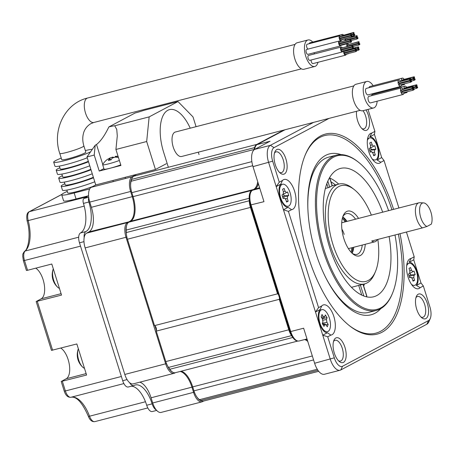 <?xml version="1.0" encoding="UTF-8"?>
<svg xmlns="http://www.w3.org/2000/svg" width="454" height="454" viewBox="0 0 454 454"><rect width="100%" height="100%" fill="white"/><g stroke="black" fill="none" stroke-linecap="round" stroke-linejoin="round"><path stroke-width="0.68" d="M156.255 331.119L279.25 299.334L288.795 329.791A12.627 5.811 75.5 0 0 291.519 335.625L168.525 367.417A12.627 5.811 -104.5 0 1 165.801 361.583L156.255 331.119A3.155 1.453 75.5 0 0 156.182 327.958A3.155 1.453 75.5 0 0 154.536 325.626L277.53 293.834A3.155 1.453 75.5 0 1 278.535 294.765M168.525 367.417A136.359 62.754 75.5 0 0 169.796 369.267A12.627 5.811 -104.5 0 0 175.357 372.7L297.903 341.028M317.267 369.25L199.533 399.679A12.627 5.811 -104.5 0 1 193.943 390.854L192.695 386.882A21.043 9.682 75.5 0 0 181.186 371.19M199.533 399.679A136.359 62.754 75.5 0 0 200.906 400.524A12.627 5.811 -104.5 0 0 203.591 401.058L318.708 371.304M254.609 147.618L131.615 179.409A12.627 5.811 -104.5 0 1 133.794 176.203L256.788 144.412A12.627 5.811 75.5 0 0 254.609 147.618A136.359 62.754 75.5 0 0 254.087 149.468A12.627 5.811 75.5 0 0 253.973 149.916M131.615 179.409A136.359 62.754 75.5 0 0 131.087 181.259A12.627 5.811 -104.5 0 0 131.83 192.661L133.073 196.633L252.719 165.71M257.747 181.799A21.043 9.682 -104.5 0 1 253.593 189.471L251.857 190.396A12.627 5.811 75.5 0 0 249.172 198.29L126.172 230.082A12.627 5.811 -104.5 0 1 128.862 222.182L130.599 221.263A21.043 9.682 75.5 0 0 133.073 196.633M126.172 230.082A136.359 62.754 75.5 0 0 126.263 232.561A12.627 5.811 -104.5 0 0 127.455 239.213L154.536 325.626M279.25 299.334A3.155 1.453 75.5 0 0 279.471 297.756M249.172 198.29A136.359 62.754 75.5 0 0 249.257 200.77A12.627 5.811 75.5 0 0 250.449 207.421L277.53 293.834M283.739 130.094L256.788 144.412M304.674 339.552A21.043 9.682 -104.5 0 1 307.778 341.448M291.519 335.625A136.359 62.754 75.5 0 0 292.79 337.481A12.627 5.811 75.5 0 0 297.745 340.994M313.583 122.381L270.391 145.331A14.732 6.776 75.5 0 0 268.654 162.572L276.185 186.588L280.788 184.142A12.417 5.715 75.5 0 0 279.84 185.692A12.417 5.715 75.5 0 0 285.157 206.252A12.417 5.715 75.5 0 0 288.052 207.325L283.449 209.771L276.185 186.588L279.267 182.196L282.45 180.505L280.788 184.142M288.052 207.325L291.593 209.686L288.409 211.371L283.449 209.771L330.279 359.216A14.732 6.776 75.5 0 0 340.086 370.226A14.732 6.776 75.5 0 0 340.784 369.953L426.8 324.252A14.732 6.776 75.5 0 0 428.968 321.58L430.279 318.453A11.571 5.329 -104.5 0 1 428.57 320.552L426.8 324.252M340.086 370.226L324.423 374.272A14.732 6.776 -104.5 0 1 314.616 363.262L303.63 328.214L290.719 331.551L251.062 205.009A12.627 5.811 -104.5 0 1 250.687 192.524A12.627 5.811 -104.5 0 1 252.549 190.232L254.768 189.051A21.043 9.682 75.5 0 0 257.872 185.232A21.043 9.682 75.5 0 0 258.377 183.802M250.687 192.524L250.08 193.983A11.151 5.13 75.5 0 0 250.409 205.009L263.978 201.672L252.992 166.618A14.732 6.776 -104.5 0 1 254.728 149.377L270.056 141.234L257.146 144.571L285.004 129.77M329.116 118.369L274.04 147.624A11.571 5.329 -104.5 0 0 272.678 161.17L279.267 182.196M411.023 258.496A15.572 7.168 75.5 0 0 409.9 258.859A15.572 7.168 75.5 0 0 407.607 261.686A15.572 7.168 75.5 0 0 414.269 287.473A15.572 7.168 75.5 0 0 419.167 288.438A15.572 7.168 75.5 0 0 420.166 287.677L416.397 285.441A12.417 5.715 75.5 0 0 416.976 271.611A12.417 5.715 75.5 0 0 409.133 262.259L411.023 258.496L414.201 256.811L406.438 232.034M430.279 318.453A11.571 5.329 -104.5 0 0 429.932 307.012L423.344 285.986L420.166 287.677M288.409 211.371L318.572 307.619L321.75 305.928A15.572 7.168 -104.5 0 1 322.749 305.162A15.572 7.168 -104.5 0 1 333.855 316.517A15.572 7.168 -104.5 0 1 332.016 334.74A15.572 7.168 -104.5 0 1 330.898 335.103L327.714 336.794L334.303 357.82A11.571 5.329 -104.5 0 0 342.554 366.253L428.57 320.552M291.593 209.686A15.572 7.168 75.5 0 0 292.716 209.322A15.572 7.168 75.5 0 0 294.55 191.094A15.572 7.168 75.5 0 0 283.444 179.744A15.572 7.168 75.5 0 0 282.45 180.505M367.99 109.408A11.571 5.329 -104.5 0 1 368.308 110.362L374.896 131.388L371.718 133.079L369.828 136.836A12.417 5.715 -104.5 0 1 377.677 146.188A12.417 5.715 -104.5 0 1 377.092 160.018L380.861 162.254A15.572 7.168 -104.5 0 1 379.862 163.014A15.572 7.168 -104.5 0 1 374.964 162.05A15.572 7.168 -104.5 0 1 368.302 136.262A15.572 7.168 -104.5 0 1 370.595 133.442A15.572 7.168 -104.5 0 1 371.718 133.079M398.901 207.989L384.044 160.563L380.861 162.254M393.612 209.356A103.319 47.545 75.5 0 0 320.558 135.967A103.319 47.545 75.5 0 0 305.338 154.712A103.319 47.545 75.5 0 0 349.557 325.802A103.319 47.545 75.5 0 0 382.058 332.214A103.319 47.545 75.5 0 0 399.997 233.702M338.553 360.811A12.837 5.908 75.5 0 0 339.405 361.583A12.837 5.908 75.5 0 0 346.152 356.101A12.837 5.908 75.5 0 0 340.693 339.564A12.837 5.908 75.5 0 0 333.911 340.33A12.837 5.908 75.5 0 0 338.553 360.811M428.508 313.022A12.837 5.908 75.5 0 0 424.218 297.098A12.837 5.908 75.5 0 0 416.324 296.541A12.837 5.908 75.5 0 0 415.563 299.788A12.837 5.908 75.5 0 0 421.817 317.8A12.837 5.908 75.5 0 0 428.508 313.022M356.532 111.281A12.837 5.908 75.5 0 0 361.923 128.613A12.837 5.908 75.5 0 0 362.774 129.384A12.837 5.908 75.5 0 0 369.34 125.548A12.837 5.908 75.5 0 0 365.998 109.919M274.108 155.16A12.837 5.908 75.5 0 0 280.362 173.173A12.837 5.908 75.5 0 0 287.047 168.394A12.837 5.908 75.5 0 0 282.757 152.47A12.837 5.908 75.5 0 0 274.869 151.914A12.837 5.908 75.5 0 0 274.108 155.16M409.133 262.259L413.742 259.813L414.201 256.811M384.044 160.563L381.701 157.572L377.092 160.018M369.828 136.836L374.436 134.39L374.896 131.388M279.437 172.327A10.731 4.937 75.5 0 0 281.457 172.633A10.731 4.937 75.5 0 0 284.181 167.776A10.731 4.937 75.5 0 0 283.228 159.876A10.731 4.937 75.5 0 0 276.083 151.857A10.731 4.937 75.5 0 0 274.466 153.106M361.849 128.539A10.731 4.937 75.5 0 0 363.87 128.851A10.731 4.937 75.5 0 0 365.64 116.088A10.731 4.937 75.5 0 0 363.018 110.691M420.892 316.949A10.731 4.937 75.5 0 0 422.912 317.261A10.731 4.937 75.5 0 0 425.636 312.403A10.731 4.937 75.5 0 0 424.683 304.503A10.731 4.937 75.5 0 0 417.544 296.479A10.731 4.937 75.5 0 0 415.926 297.728M338.48 360.737A10.731 4.937 75.5 0 0 340.5 361.049A10.731 4.937 75.5 0 0 342.271 348.286A10.731 4.937 75.5 0 0 338.707 341.777A10.731 4.937 75.5 0 0 335.126 340.267A10.731 4.937 75.5 0 0 333.514 341.516M254.609 149.445A12.627 5.811 -104.5 0 1 255.284 146.863L254.671 148.322A11.151 5.13 75.5 0 0 254.246 149.689M258.241 183.376A22.518 10.363 -104.5 0 1 257.554 185.924M306.995 338.951L299.124 340.988A12.627 5.811 -104.5 0 1 295.747 339.972L294.504 338.99A11.151 5.13 75.5 0 1 290.061 331.551L250.409 205.009M352.117 253.241A21.043 9.682 75.5 0 0 353.757 247.26M347.066 221.387A21.043 9.682 75.5 0 0 342.736 216.944M352.179 253.298A21.043 9.682 75.5 0 0 356.935 254.371A21.043 9.682 75.5 0 0 357.934 253.979A21.043 9.682 75.5 0 0 362.258 245.064M355.567 219.186A21.043 9.682 75.5 0 0 346.402 213.624A21.043 9.682 75.5 0 0 345.409 214.01A21.043 9.682 75.5 0 0 342.764 216.864M358.558 218.414A23.148 10.652 75.5 0 0 346.589 211.547A23.148 10.652 75.5 0 0 343.179 215.746A23.148 10.652 75.5 0 0 353.087 254.075A23.148 10.652 75.5 0 0 360.368 255.511A23.148 10.652 75.5 0 0 365.243 244.292M377.83 239.428A49.452 22.757 -104.5 0 1 375.481 271.52A49.452 22.757 -104.5 0 1 368.194 280.493A49.452 22.757 -104.5 0 1 332.935 244.445A49.452 22.757 -104.5 0 1 338.758 186.566A49.452 22.757 -104.5 0 1 354.319 189.636A49.452 22.757 -104.5 0 1 371.349 215.111M375.481 271.52L374.607 273.603A51.557 23.727 -104.5 0 1 367.014 282.961A51.557 23.727 -104.5 0 1 364.568 283.909A51.557 23.727 -104.5 0 1 329.439 242.669A51.557 23.727 -104.5 0 1 336.323 185.033A51.557 23.727 -104.5 0 1 338.769 184.08A51.557 23.727 -104.5 0 1 352.542 188.234L354.319 189.636M331.613 185.953L332.146 185.868A51.557 23.727 75.5 0 0 330.898 186.441A51.557 23.727 75.5 0 0 329.7 187.167L325.359 188.523M366.009 296.7A64.826 29.833 75.5 0 0 366.741 296.252L363.001 284.317M382.677 212.183A66.284 30.503 75.5 0 0 338.769 168.99A66.284 30.503 75.5 0 0 337.367 169.643A66.284 30.503 75.5 0 0 327.987 241.834A66.284 30.503 75.5 0 0 371.888 297.115A66.284 30.503 75.5 0 0 376.82 295.543A66.284 30.503 75.5 0 0 389.112 236.511M352.117 287.127L351.515 287.393M395.003 234.99A79.331 36.507 -104.5 0 1 392.392 293.539A79.331 36.507 -104.5 0 1 324.139 250.103A79.331 36.507 -104.5 0 1 321.347 172.758A79.331 36.507 -104.5 0 1 358.439 162.174A79.331 36.507 -104.5 0 1 388.596 210.65M358.439 162.174L357.729 161.618A80.171 36.893 75.5 0 0 336.312 155.16A80.171 36.893 75.5 0 0 323.066 250.477A80.171 36.893 75.5 0 0 376.434 310.405A80.171 36.893 75.5 0 0 392.046 294.374L392.392 293.539M325.836 277.797A80.171 36.893 75.5 0 0 368.835 312.369L376.434 310.405M307.852 208.199A80.171 36.893 -104.5 0 1 328.713 157.124L336.312 155.16M380.872 308.561A83.088 38.238 -104.5 0 1 326.142 278.387A83.088 38.238 -104.5 0 1 315.706 252.708A83.088 38.238 -104.5 0 1 307.829 207.535A83.088 38.238 -104.5 0 1 341.085 154.615M391.961 209.782A102.059 46.966 75.5 0 0 319.849 137.448A102.059 46.966 75.5 0 0 305.077 155.342M349.024 325.376A102.059 46.966 75.5 0 0 380.594 331.295A102.059 46.966 75.5 0 0 398.345 234.128M307.335 340.035A21.043 9.682 75.5 0 0 305.678 339.291M295.747 339.972A12.627 5.811 -104.5 0 1 290.719 331.551L290.061 331.551M423.344 285.986L421.006 282.995L416.397 285.441M413.742 259.813L421.006 282.995M381.701 157.572L374.436 134.39M255.284 146.863A12.627 5.811 -104.5 0 1 257.146 144.571M330.898 335.103L327.357 332.748L322.754 335.194L327.714 336.794M318.572 307.619L315.49 312.011L320.093 309.566L321.75 305.928M327.357 332.748A12.417 5.715 -104.5 0 1 324.462 331.675A12.417 5.715 -104.5 0 1 319.145 311.115A12.417 5.715 -104.5 0 1 320.093 309.566M423.554 202.904A12.235 5.63 75.5 0 0 419.814 213.42A12.235 5.63 75.5 0 0 426.93 226.484L431.3 224.162A12.235 5.63 75.5 0 0 430.534 211.014A12.235 5.63 75.5 0 0 423.554 202.904L419.729 202.739A13.365 6.152 75.5 0 0 418.866 202.83A13.365 6.152 75.5 0 0 416.659 218.714A13.365 6.152 75.5 0 0 422.379 227.914L371.73 241.006A13.365 6.152 75.5 0 0 374.908 241.789A13.365 6.152 75.5 0 0 377.308 239.564M426.93 226.484L422.379 227.914M351.844 247.753A22.462 10.34 -104.5 0 1 351.107 252.22M345.154 221.881A22.462 10.34 75.5 0 0 342.35 218.329M345.256 221.853A22.643 10.419 75.5 0 0 342.378 218.192M351.946 247.725A22.643 10.419 -104.5 0 1 351.203 252.322M346.135 221.626A24.266 11.168 75.5 0 0 342.702 217.052M352.82 247.498A24.266 11.168 -104.5 0 1 352.037 253.167M180.159 371.457A21.043 9.682 -104.5 0 1 191.957 387.217L193.586 392.415A12.627 5.811 75.5 0 0 201.99 401.852L161.113 412.414A12.627 5.811 -104.5 0 1 152.709 402.976L151.08 397.783A21.043 9.682 75.5 0 0 139.838 382.166M136.631 174.359L132.12 176.754A12.627 5.811 75.5 0 0 130.633 191.531L132.262 196.73A21.043 9.682 -104.5 0 1 129.782 221.353L127.512 222.562A12.627 5.811 75.5 0 0 126.025 237.34L165.676 363.881A12.627 5.811 75.5 0 0 174.081 373.319L133.204 383.885A12.627 5.811 -104.5 0 1 124.799 374.448L85.148 247.907A12.627 5.811 -104.5 0 1 86.635 233.129L88.905 231.92A21.043 9.682 75.5 0 0 91.385 207.291L89.756 202.098A12.627 5.811 -104.5 0 1 91.243 187.32L95.754 184.926L86.986 156.942L94.222 155.075L95.209 145.223L96.52 144.525C100.714 141.205 104.823 135.343 108.864 126.944A12.627 1.231 162.6 0 1 114.731 125.786L116.752 129.401L117.291 135.922L115.923 149.462L146.676 141.517L155.444 169.495L95.754 184.926M201.99 401.852A12.627 5.811 75.5 0 0 202.586 401.62L203.687 401.035M201.735 400.927A11.781 5.425 -104.5 0 1 196.923 397.063M172.395 371.985A11.781 5.425 -104.5 0 1 167.776 366.202M154.962 325.881L156.426 330.552M126.382 234.111A11.781 5.425 -104.5 0 1 126.575 225.769M130.627 185.51A11.781 5.425 -104.5 0 1 131.989 178.36M174.081 373.319A12.627 5.811 75.5 0 0 174.682 373.086L175.454 372.672M327.238 313.339A11.361 5.227 75.5 0 0 321.829 309.645A11.361 5.227 75.5 0 0 318.867 316.682A11.361 5.227 75.5 0 0 322.107 327.953A11.361 5.227 -104.5 0 0 327.516 331.647A11.361 5.227 -104.5 0 0 330.478 324.616A11.361 5.227 -104.5 0 0 327.238 313.339M324.695 316.716L325.325 314.928L327.062 317.704L326.432 319.497L326.914 322.329L328.185 324.366L327.334 326.801L325.229 324.071L324.02 326.364L322.283 323.589L322.913 321.801L322.431 318.969L321.16 316.932L322.011 314.497L323.288 316.534L324.695 316.716L324.394 317.164M322.397 318.907L322.374 318.436M322.737 323.878L322.385 323.31M327.062 317.704L322.493 318.629M328.185 324.366L326.074 324.792M411.403 284.255A11.361 5.227 75.5 0 0 414.661 285.35A11.361 5.227 75.5 0 0 416.539 271.838A11.361 5.227 -104.5 0 0 408.975 263.348L407.579 263.706M406.659 265.874A11.361 5.227 -104.5 0 1 408.975 263.348M410.598 267.537L409.026 268.371L410.598 267.537L411.426 270.175L412.896 271.679L414.048 271.061L415.177 274.659L414.02 275.272L413.781 277.683L414.61 280.322L413.032 281.162L412.209 278.518L410.739 277.019L409.377 276.974M410.966 276.957L409.582 277.632L408.458 274.034L409.61 273.421L409.854 271.015L409.026 268.371M409.082 276.032L410.581 274.965L410.03 273.206L408.821 273.841M414.048 271.061L410.03 273.206M415.177 274.659L410.581 274.965M414.61 280.322L412.811 280.447M372.11 158.849A11.361 5.227 75.5 0 0 375.356 159.939A11.361 5.227 75.5 0 0 377.234 146.426A11.361 5.227 -104.5 0 0 369.669 137.937L368.268 138.3M367.354 140.473A11.361 5.227 -104.5 0 1 369.669 137.937M371.298 142.125L369.726 142.959L371.298 142.125L372.127 144.764L373.591 146.267L374.749 145.649L375.878 149.247L374.72 149.86L374.476 152.272L375.305 154.91L373.733 155.75L372.904 153.106L371.434 151.608L370.078 151.562M371.667 151.545L370.282 152.221L369.153 148.623L370.311 148.01L370.555 145.598L369.726 142.959M369.783 150.62L371.281 149.553L370.731 147.794L369.522 148.43M374.749 145.649L370.731 147.794M375.878 149.247L371.281 149.553M375.305 154.91L373.506 155.03M282.53 184.233A11.361 5.227 -104.5 0 0 280.651 197.745A11.361 5.227 75.5 0 0 288.216 206.235A11.361 5.227 75.5 0 0 290.089 192.729A11.361 5.227 -104.5 0 0 282.53 184.233L281.117 184.596M284.153 188.421L282.581 189.261L284.153 188.421L284.981 191.066L286.451 192.564L287.603 191.951L288.733 195.549L287.575 196.162L287.337 198.568L288.159 201.213L286.587 202.047L285.759 199.408L284.295 197.904L282.933 197.865M284.522 197.848L283.137 198.523L282.008 194.925L283.165 194.312L283.409 191.9L282.581 189.261M282.638 196.923L284.136 195.856L283.585 194.091L282.377 194.732M287.603 191.951L283.585 194.091M288.733 195.549L284.136 195.856M288.159 201.213L286.366 201.332M131.365 386.206A25.254 11.622 -104.5 0 1 146.699 405.252L152.124 403.85A8.416 3.876 75.5 0 0 156.295 409.968M152.124 403.85A25.254 11.622 75.5 0 0 135.315 384.975A25.254 11.622 75.5 0 0 134.117 385.44A8.416 3.876 75.5 0 1 133.72 385.594A8.416 3.876 75.5 0 1 129.606 382.682M85.897 231.563A25.254 11.622 75.5 0 0 88.87 202.007L83.445 203.409A25.254 11.622 -104.5 0 1 80.472 232.964L85.897 231.563A8.416 3.876 75.5 0 0 84.155 237.641M88.78 197.774A4.211 1.935 75.5 0 0 88.87 202.007M83.445 203.409A4.211 1.935 -104.5 0 1 83.939 198.483L87.338 196.678L29.459 211.638L61.801 194.454M133.72 385.594L128.295 386.995A8.416 3.876 -104.5 0 1 122.694 380.707L79.478 242.816A8.416 3.876 -104.5 0 1 80.472 232.964M156.681 410.41L152.3 411.54A8.416 3.876 -104.5 0 1 146.699 405.252M60.802 348.099A16.367 7.531 -104.5 0 1 69.224 364A16.367 7.531 -104.5 0 1 66.222 378.75L86.135 373.602M147.8 407.936L94.818 421.63A8.416 3.876 -104.5 0 1 89.517 416.21A29.459 13.558 75.5 0 0 70.972 397.256C67.947 397.573 65.699 395.53 64.241 391.127L61.216 381.468L66.222 378.75M35.747 268.161A16.367 7.531 -104.5 0 1 44.174 284.062A16.367 7.531 -104.5 0 1 41.172 298.817L61.086 293.67M61.216 381.468L86.589 375.038L76.845 343.956L51.472 350.38L36.167 301.53L41.172 298.817M36.167 301.53L61.534 295.1L51.796 264.018L27.558 270.283L24.527 260.619A8.416 3.876 -104.5 0 1 25.146 251.028A29.459 13.558 75.5 0 0 28.21 220.587A8.416 3.876 -104.5 0 1 29.459 211.638A2.105 1.856 62 0 0 29.096 211.78L61.875 194.363M80.523 246.147L23.398 260.783L26.423 270.448L27.558 270.283M85.823 152.118A12.627 1.231 162.6 0 1 68.526 158.679A12.627 1.231 162.6 0 1 61.727 159.666L59.786 153.475A12.627 1.231 162.6 0 0 66.585 152.482A12.627 1.231 162.6 0 0 83.877 145.921L85.823 152.118M61.233 158.106A21.043 2.049 162.6 0 0 55.683 160.568A21.043 2.049 -17.4 0 0 53.691 162.186A21.043 2.049 -17.4 0 0 68.293 159.66A21.043 2.049 -17.4 0 0 90.545 151.874M85.329 150.552A21.043 2.049 162.6 0 1 92.338 149.315M53.691 162.186L54.945 166.181A21.043 2.049 -17.4 0 0 66.415 164.501A21.043 2.049 -17.4 0 0 87.253 157.799M59.332 166.096L60.212 168.922A16.832 1.64 -17.4 0 0 70.835 167.191A16.832 1.64 -17.4 0 0 88.343 161.278M59.849 167.747A21.043 2.049 162.6 0 0 58.191 168.559A21.043 2.049 -17.4 0 0 56.2 170.182A21.043 2.049 -17.4 0 0 67.669 168.496A21.043 2.049 -17.4 0 0 88.507 161.8M56.2 170.182L57.448 174.177A21.043 2.049 -17.4 0 0 68.923 172.492A21.043 2.049 -17.4 0 0 89.761 165.795M61.835 174.092L62.72 176.912A16.832 1.64 -17.4 0 0 73.338 175.187A16.832 1.64 -17.4 0 0 90.851 169.274M62.351 175.743A21.043 2.049 162.6 0 0 60.694 176.555A21.043 2.049 -17.4 0 0 58.702 178.172A21.043 2.049 -17.4 0 0 70.171 176.493A21.043 2.049 -17.4 0 0 91.01 169.79M58.702 178.172L59.956 182.167A21.043 2.049 -17.4 0 0 71.426 180.488A21.043 2.049 -17.4 0 0 92.264 173.791M64.337 182.082L65.223 184.909A16.832 1.64 -17.4 0 0 75.846 183.178A16.832 1.64 -17.4 0 0 93.354 177.264M64.854 183.734A21.043 2.049 162.6 0 0 63.202 184.551A21.043 2.049 -17.4 0 0 61.211 186.168A21.043 2.049 -17.4 0 0 72.68 184.483A21.043 2.049 -17.4 0 0 93.518 177.786M61.211 186.168L62.459 190.164A21.043 2.049 -17.4 0 0 73.928 188.484A21.043 2.049 -17.4 0 0 94.767 181.782M66.846 190.078L67.731 192.905A16.832 1.64 -17.4 0 0 76.454 191.673A16.832 1.64 -17.4 0 0 92.764 186.509M89.693 188.966L74.178 192.978A23.148 2.253 162.6 0 1 61.704 194.789A23.148 2.253 162.6 0 1 67.266 191.423M88.581 195.736L76.056 198.971A23.148 2.253 162.6 0 1 63.583 200.787L61.704 194.789M312.744 42.08A13.677 6.294 75.5 0 0 307.999 39.969L297.143 42.772A13.677 6.294 75.5 0 0 294.884 59.031A13.677 6.294 75.5 0 0 303.993 69.258L314.843 66.454A13.677 6.294 75.5 0 0 317.97 62.306M307.999 39.969A13.677 6.294 75.5 0 0 305.741 56.228A13.677 6.294 75.5 0 0 314.843 66.454M314.367 52.681A2.525 1.163 75.5 0 0 314.253 53.975M343.468 35.054A2.525 1.163 75.5 0 0 342.39 34.413L309.832 42.829A2.525 1.163 75.5 0 0 309.231 43.703M340.846 36.451A2.525 1.163 75.5 0 0 339.768 35.809L307.21 44.225A2.525 1.163 75.5 0 0 306.791 47.227A2.525 1.163 75.5 0 0 308.096 49.083M340.318 41.672A2.525 1.163 75.5 0 0 340.086 41.388A2.525 1.163 75.5 0 0 339.24 41.036L306.683 49.446A2.525 1.163 75.5 0 0 306.047 51.359A2.525 1.163 75.5 0 0 307.108 53.981A2.525 1.163 75.5 0 0 307.948 54.338L340.506 45.922A2.525 1.163 75.5 0 0 341.141 44.844M308.692 55.428A2.525 1.163 75.5 0 0 308.561 55.445A2.525 1.163 75.5 0 0 308.442 55.49A2.525 1.163 75.5 0 0 308.107 58.311A2.525 1.163 75.5 0 0 309.827 60.331A2.525 1.163 75.5 0 0 309.946 60.286M311.092 60.007A2.525 1.163 75.5 0 0 311.677 62.544A2.525 1.163 75.5 0 0 313.01 63.588L345.568 55.172A2.525 1.163 75.5 0 0 346.203 54.088M347.707 53.703A2.525 1.163 75.5 0 0 348.19 53.782A2.525 1.163 75.5 0 0 348.576 53.476M346.289 49.991A2.525 1.163 75.5 0 0 346.277 50.689M357.576 47.273L357.86 48.374L357.576 47.273L346.725 50.076L346.595 50.61M358.172 48.657L358.552 49.077L358.649 48.402L358.268 47.982L358.172 48.657M358.864 49.361L359.245 49.787L358.961 48.686L358.864 49.361M358.058 49.787L358.439 50.212L358.155 49.111L358.058 49.787M358.291 47.522L358.666 47.948L358.762 47.273L358.382 46.847L358.291 47.522M348.53 44.305A2.525 1.163 75.5 0 0 348.292 44.021A2.525 1.163 75.5 0 0 347.452 43.663A2.525 1.163 75.5 0 0 346.969 46.433M347.792 45.888L347.838 46.212M358.104 42.052L347.253 44.855L347.157 45.531L347.537 45.956L358.388 43.147L358.104 42.052L358.388 43.147M358.91 41.62L359.193 42.721L358.91 41.62L347.912 44.685M358.7 43.431L359.08 43.856L358.796 42.755L358.7 43.431M359.392 44.134L359.767 44.56L359.863 43.885L359.483 43.459L359.392 44.134M358.586 44.566L358.966 44.986L358.683 43.89L358.586 44.566M344.938 38.772A2.525 1.163 75.5 0 0 345.091 40.44M345.914 39.895L345.959 40.213M356.225 36.053L345.375 38.857L345.278 39.532L345.659 39.958L356.509 37.154L356.225 36.053L356.509 37.154M356.821 37.432L357.202 37.858L356.918 36.757L356.821 37.432M357.514 38.142L357.888 38.567L357.985 37.892L357.604 37.466L357.514 38.142M356.708 38.567L357.088 38.993L356.799 37.892L356.708 38.567M356.935 36.303L357.315 36.729L357.031 35.628L356.935 36.303M342.39 34.413A2.525 1.163 75.5 0 0 341.749 35.56A2.525 1.163 75.5 0 0 341.743 36.218M343.173 39.226A2.525 1.163 75.5 0 0 343.655 39.305A2.525 1.163 75.5 0 0 344.041 39.004M353.042 32.801L353.326 33.902L353.042 32.801L342.191 35.605L342.061 36.133M353.848 32.37L354.131 33.471L353.848 32.37L342.849 35.435M353.638 34.181L354.018 34.606L353.734 33.505L353.638 34.181M354.33 34.884L354.705 35.31L354.801 34.635L354.421 34.209L354.33 34.884M353.524 35.316L353.904 35.741L353.621 34.64L353.524 35.316M339.768 35.809A2.525 1.163 75.5 0 0 339.348 38.811A2.525 1.163 75.5 0 0 341.033 40.701A2.525 1.163 75.5 0 0 341.663 39.617M340.108 38.034L340.404 38.772M350.999 36.031L340.142 38.834L340.052 39.509L340.426 39.935L351.283 37.132L350.999 36.031L351.283 37.132M350.42 34.192L339.569 36.995L339.473 37.676L339.853 38.096L350.704 35.293L350.42 34.192L350.704 35.293M351.226 33.766L351.51 34.867L351.226 33.766L340.228 36.825M351.016 35.577L351.396 35.997L351.112 34.901L351.016 35.577M351.708 36.28L352.083 36.706L352.179 36.031L351.799 35.605L351.708 36.28M339.24 41.036A2.525 1.163 75.5 0 0 338.605 42.943A2.525 1.163 75.5 0 0 339.666 45.57A2.525 1.163 75.5 0 0 340.506 45.922M339.586 43.255L339.881 43.993M350.471 41.257L339.62 44.061L339.524 44.736L339.904 45.162L350.755 42.358L350.471 41.257L350.755 42.358M349.892 39.419L339.042 42.222L338.945 42.897L339.325 43.323L350.176 40.52L349.892 39.419L350.176 40.52M350.698 38.993L350.982 40.088L350.698 38.993L339.7 42.052M350.488 40.798L350.868 41.223L350.965 40.548L350.584 40.122L350.488 40.798M351.18 41.507L351.561 41.927L351.277 40.832L351.18 41.507M342.202 47.67A2.525 1.163 75.5 0 0 341.119 47.029A2.525 1.163 75.5 0 0 340.999 47.074A2.525 1.163 75.5 0 0 340.665 49.9A2.525 1.163 75.5 0 0 342.384 51.921A2.525 1.163 75.5 0 0 342.503 51.87A2.525 1.163 75.5 0 0 343.02 50.837M341.465 49.253L341.76 49.991M352.349 47.25L341.499 50.059L341.402 50.735L341.783 51.154L352.633 48.351L352.349 47.25L352.633 48.351M351.771 45.411L340.92 48.22L340.829 48.896L341.204 49.316L352.06 46.512L351.771 45.411L352.06 46.512M352.576 44.986L352.86 46.087L352.576 44.986L341.578 48.045M352.366 46.796L352.747 47.216L352.463 46.121L352.366 46.796M353.059 47.5L353.439 47.925L353.155 46.824L353.059 47.5M343.905 50.61A2.525 1.163 75.5 0 0 343.661 51.427A2.525 1.163 75.5 0 0 344.194 54.049A2.525 1.163 75.5 0 0 345.568 55.172M345.381 50.922A2.525 1.163 75.5 0 0 344.813 50.371M344.643 52.505L344.938 53.243M355.533 50.508L344.677 53.311L344.586 53.986L344.966 54.412L355.817 51.608L355.533 50.508L355.817 51.608M354.954 48.669L344.104 51.472L344.007 52.148L344.387 52.573L355.238 49.77L354.954 48.669L355.238 49.77M355.76 48.237L356.044 49.338L355.76 48.237L344.762 51.302M355.55 50.048L355.93 50.473L355.647 49.373L355.55 50.048M356.242 50.752L356.623 51.177L356.713 50.502L356.333 50.076L356.242 50.752M155.444 169.495L166.368 163.69M115.923 149.462L120.934 165.455L99.233 171.062L94.222 155.075M86.986 156.942L95.209 145.223M114.731 125.786L149.15 116.888L178.002 101.565L143.578 110.458A12.627 1.231 162.6 0 1 135.088 113.012L108.864 126.944M99.233 171.062L103.887 168.587M149.15 116.888L146.676 141.517M196.066 126.672L193.001 116.905L178.002 101.565M190.22 128.187A35.775 16.463 75.5 0 0 169.518 109.63A35.775 16.463 75.5 0 0 163.605 152.158L168.343 167.271M199.028 154.553L198.284 152.181M353.842 85.897L175.306 132.04A12.627 5.811 75.5 0 0 173.224 147.051A12.627 5.811 75.5 0 0 181.628 156.488L360.158 110.345M373.131 85.675A13.677 6.294 75.5 0 0 366.775 81.465L355.919 84.274A13.677 6.294 75.5 0 0 353.66 100.533A13.677 6.294 75.5 0 0 362.769 110.759L373.619 107.95A13.677 6.294 75.5 0 0 377.138 101.191M366.775 81.465A13.677 6.294 75.5 0 0 364.517 97.729A13.677 6.294 75.5 0 0 373.619 107.95M376.377 93.479A13.677 6.294 75.5 0 0 376.201 92.792M406.602 87.338A3.365 1.549 75.5 0 0 404.911 86.101L372.354 94.517A3.365 1.549 75.5 0 0 371.554 95.68M404.094 79.348A3.365 1.549 75.5 0 0 402.409 78.111L369.851 86.521A3.365 1.549 75.5 0 0 369.051 87.684M400.598 81.204A3.365 1.549 75.5 0 0 398.913 79.966L366.355 88.382A3.365 1.549 75.5 0 0 365.799 92.383A3.365 1.549 75.5 0 0 368.035 94.903L400.598 86.487A3.365 1.549 75.5 0 0 401.472 84.586M403.107 89.2A3.365 1.549 75.5 0 0 401.415 87.963L368.858 96.373A3.365 1.549 75.5 0 0 368.302 100.379A3.365 1.549 75.5 0 0 370.543 102.893L403.101 94.477A3.365 1.549 75.5 0 0 403.981 92.576M405.507 92.185A3.365 1.549 75.5 0 0 406.597 92.622A3.365 1.549 75.5 0 0 407.334 91.708M404.911 86.101A3.365 1.549 75.5 0 0 404.094 88.939M404.775 88.763A0.63 0.289 75.5 0 0 404.775 88.768A0.63 0.289 75.5 0 1 404.877 88.014L415.728 85.21A0.63 0.289 75.5 0 0 415.626 85.959A0.63 0.289 75.5 0 0 416.046 86.43A0.63 0.289 75.5 0 0 416.148 85.681A0.63 0.289 75.5 0 0 415.728 85.21M416.568 84.762A0.63 0.289 75.5 0 0 416.466 85.517A0.63 0.289 75.5 0 0 416.886 85.988A0.63 0.289 75.5 0 0 416.988 85.233A0.63 0.289 75.5 0 0 416.568 84.762L405.717 87.571A0.63 0.289 75.5 0 0 405.558 87.838M403.004 84.189A3.365 1.549 75.5 0 0 404.094 84.626A3.365 1.549 75.5 0 0 404.832 83.718M402.409 78.111A3.365 1.549 75.5 0 0 401.591 80.948M402.403 80.017A0.63 0.289 75.5 0 0 402.369 80.023A0.63 0.289 75.5 0 0 402.34 80.035A0.63 0.289 75.5 0 0 402.267 80.772M398.913 79.966A3.365 1.549 75.5 0 0 398.357 83.967A3.365 1.549 75.5 0 0 400.598 86.487M399.429 83.037A0.63 0.289 75.5 0 0 399.492 83.366A0.63 0.289 75.5 0 0 399.696 83.74M409.729 79.075L398.873 81.879A0.63 0.289 75.5 0 0 398.771 82.628A0.63 0.289 75.5 0 0 399.191 83.099L410.041 80.296A0.63 0.289 75.5 0 0 410.149 79.546A0.63 0.289 75.5 0 0 409.729 79.075A0.63 0.289 75.5 0 0 409.621 79.825A0.63 0.289 75.5 0 0 410.041 80.296M410.569 78.627A0.63 0.289 75.5 0 0 410.461 79.376A0.63 0.289 75.5 0 0 410.881 79.847A0.63 0.289 75.5 0 0 410.989 79.098A0.63 0.289 75.5 0 0 410.569 78.627L399.713 81.431A0.63 0.289 75.5 0 0 399.554 81.703M410.331 80.994L399.475 83.797A0.63 0.289 75.5 0 0 399.372 84.546A0.63 0.289 75.5 0 0 399.792 85.017L410.643 82.214A0.63 0.289 75.5 0 0 410.751 81.465A0.63 0.289 75.5 0 0 410.331 80.994A0.63 0.289 75.5 0 0 410.223 81.743A0.63 0.289 75.5 0 0 410.643 82.214M401.415 87.963A3.365 1.549 75.5 0 0 400.859 91.963A3.365 1.549 75.5 0 0 403.101 94.477M401.938 91.033A0.63 0.289 75.5 0 0 402.199 91.736M402.011 91.787A0.63 0.289 75.5 0 0 401.983 91.793A0.63 0.289 75.5 0 0 401.949 91.804A0.63 0.289 75.5 0 0 401.869 92.508A0.63 0.289 75.5 0 0 402.295 93.013A0.63 0.289 75.5 0 0 402.329 93.002M401.41 89.869A0.63 0.289 75.5 0 0 401.381 89.869A0.63 0.289 75.5 0 0 401.347 89.886A0.63 0.289 75.5 0 0 401.268 90.59A0.63 0.289 75.5 0 0 401.694 91.095A0.63 0.289 75.5 0 0 401.728 91.084M416.346 86.697A0.63 0.289 75.5 0 0 416.766 87.168A0.63 0.289 75.5 0 0 416.868 86.419A0.63 0.289 75.5 0 0 416.449 85.948A0.63 0.289 75.5 0 0 416.346 86.697M417.067 87.435A0.63 0.289 75.5 0 0 417.487 87.906A0.63 0.289 75.5 0 0 417.589 87.151A0.63 0.289 75.5 0 0 417.169 86.68A0.63 0.289 75.5 0 0 417.067 87.435M416.227 87.877A0.63 0.289 75.5 0 0 416.647 88.348A0.63 0.289 75.5 0 0 416.749 87.599A0.63 0.289 75.5 0 0 416.329 87.128A0.63 0.289 75.5 0 0 416.227 87.877M414.292 79.161A0.63 0.289 75.5 0 0 414.377 78.457A0.63 0.289 75.5 0 0 413.946 77.952A0.63 0.289 75.5 0 0 413.912 77.963A0.63 0.289 75.5 0 0 413.832 78.667A0.63 0.289 75.5 0 0 414.258 79.172A0.63 0.289 75.5 0 0 414.292 79.161M414.411 77.98A0.63 0.289 75.5 0 0 414.491 77.276A0.63 0.289 75.5 0 0 414.065 76.771A0.63 0.289 75.5 0 0 414.031 76.783A0.63 0.289 75.5 0 0 413.952 77.486A0.63 0.289 75.5 0 0 414.377 77.992A0.63 0.289 75.5 0 0 414.411 77.98M415.013 79.898A0.63 0.289 75.5 0 0 415.092 79.195A0.63 0.289 75.5 0 0 414.667 78.69A0.63 0.289 75.5 0 0 414.633 78.701A0.63 0.289 75.5 0 0 414.553 79.405A0.63 0.289 75.5 0 0 414.979 79.91A0.63 0.289 75.5 0 0 415.013 79.898M414.173 80.347A0.63 0.289 75.5 0 0 414.258 79.637A0.63 0.289 75.5 0 0 413.827 79.132A0.63 0.289 75.5 0 0 413.793 79.144A0.63 0.289 75.5 0 0 413.713 79.853A0.63 0.289 75.5 0 0 414.139 80.358A0.63 0.289 75.5 0 0 414.173 80.347M413.571 78.428A0.63 0.289 75.5 0 0 413.656 77.719A0.63 0.289 75.5 0 0 413.225 77.214A0.63 0.289 75.5 0 0 413.197 77.225A0.63 0.289 75.5 0 0 413.112 77.935A0.63 0.289 75.5 0 0 413.537 78.44A0.63 0.289 75.5 0 0 413.571 78.428M410.87 80.284A0.63 0.289 75.5 0 0 410.45 79.808A0.63 0.289 75.5 0 0 410.342 80.562A0.63 0.289 75.5 0 0 410.762 81.033A0.63 0.289 75.5 0 0 410.87 80.284M411.591 81.016A0.63 0.289 75.5 0 0 411.165 80.545A0.63 0.289 75.5 0 0 411.063 81.294A0.63 0.289 75.5 0 0 411.483 81.771A0.63 0.289 75.5 0 0 411.591 81.016L414.139 80.358M412.924 87.815A0.63 0.289 75.5 0 0 412.839 88.519A0.63 0.289 75.5 0 0 413.271 89.024A0.63 0.289 75.5 0 0 413.299 89.012A0.63 0.289 75.5 0 0 413.384 88.309A0.63 0.289 75.5 0 0 412.953 87.804A0.63 0.289 75.5 0 0 412.924 87.815M412.805 88.995A0.63 0.289 75.5 0 0 412.72 89.705A0.63 0.289 75.5 0 0 413.151 90.21A0.63 0.289 75.5 0 0 413.18 90.198A0.63 0.289 75.5 0 0 413.265 89.489A0.63 0.289 75.5 0 0 412.834 88.984A0.63 0.289 75.5 0 0 412.805 88.995M412.204 87.077A0.63 0.289 75.5 0 0 412.119 87.787A0.63 0.289 75.5 0 0 412.55 88.292A0.63 0.289 75.5 0 0 412.578 88.28A0.63 0.289 75.5 0 0 412.663 87.571A0.63 0.289 75.5 0 0 412.232 87.066A0.63 0.289 75.5 0 0 412.204 87.077M413.044 86.635A0.63 0.289 75.5 0 0 412.958 87.338A0.63 0.289 75.5 0 0 413.39 87.843A0.63 0.289 75.5 0 0 413.418 87.832A0.63 0.289 75.5 0 0 413.503 87.128A0.63 0.289 75.5 0 0 413.072 86.623A0.63 0.289 75.5 0 0 413.044 86.635M413.645 88.553A0.63 0.289 75.5 0 0 413.56 89.256A0.63 0.289 75.5 0 0 413.991 89.761A0.63 0.289 75.5 0 0 414.02 89.75A0.63 0.289 75.5 0 0 414.105 89.046A0.63 0.289 75.5 0 0 413.673 88.541A0.63 0.289 75.5 0 0 413.645 88.553M118.358 157.22A16.423 7.06 88.7 0 0 118.068 157.424A16.753 14.119 -140.2 0 0 114.919 157.163L112.291 158.077A16.753 7.202 88.7 0 0 111.094 159.848A16.423 13.841 -140.2 0 0 109.732 160.126A16.423 13.841 -140.2 0 0 108.427 160.534A16.753 7.883 -118 0 1 109.238 158.866L108.319 158.872A16.753 14.119 -140.2 0 0 106.452 160.148A16.832 16.832 0 0 0 102.695 164.569A11.361 1.107 -17.4 0 0 102.666 164.7L104.045 169.104A11.361 1.107 -17.4 0 0 110.169 168.213A11.361 1.107 162.6 0 0 120.753 164.864M102.666 164.7A11.361 1.107 -17.4 0 0 108.79 163.809A11.361 1.107 162.6 0 0 119.374 160.461M118.131 156.505A16.753 14.8 87.7 0 0 116.394 156.38L115.276 156.375A16.832 16.832 0 0 1 118.063 156.284M109.022 158.548A16.753 14.8 87.7 0 1 109.8 158.083L112.422 157.175A16.753 7.883 -118 0 1 113.795 157.317M110.027 160.058L109.335 158.554M106.452 160.148A16.753 14.119 -140.2 0 0 105.998 160.546M78.202 349.183A16.832 16.832 0 0 0 82.889 367.314A11.361 5.227 75.5 0 1 78.695 360.016A11.361 5.227 -104.5 0 1 78.202 349.183A11.361 5.227 -104.5 0 1 78.355 348.78M82.889 367.314A11.361 5.227 75.5 0 0 84.489 368.347M53.152 269.245A16.832 16.832 0 0 0 57.84 287.376A11.361 5.227 75.5 0 1 53.646 280.078A11.361 5.227 -104.5 0 1 53.152 269.245A11.361 5.227 -104.5 0 1 53.305 268.842M57.84 287.376A11.361 5.227 75.5 0 0 59.44 288.415M288.795 329.791L165.801 361.583M250.449 207.421L127.455 239.213M249.257 200.77L126.263 232.561M251.857 190.396L128.862 222.182M130.599 221.263L253.593 189.471M251.862 161.635L131.83 192.661M254.087 149.468L131.087 181.259M317.936 370.277L200.906 400.524M313.572 359.931L193.943 390.854M192.695 386.882L312.329 355.964M292.79 337.481L169.796 369.267M314.616 363.262L334.303 357.82M252.992 166.618L272.678 161.17M274.04 147.624L270.391 145.331L254.728 149.377M259.802 188.359L252.549 190.232M351.424 287.297A51.557 23.727 75.5 0 0 351.907 287.183L364.568 283.909M360.357 284.998L363.813 296.014M332.146 185.868L329.576 177.662M327.816 181.163L329.7 187.167M363.705 286.088A63.344 29.152 75.5 0 0 364.483 283.932M338.678 184.103A63.344 29.152 75.5 0 0 329.865 178.099M335.415 184.948A61.25 28.188 75.5 0 0 331.034 181.833M358.705 285.424L361.747 295.123M326.823 183.677L328.117 187.808M342.554 366.253L340.784 369.953M259.626 187.797L254.768 189.051M344.194 234.412A13.365 6.152 75.5 0 0 341.879 229.128M194.38 392.137L152.709 402.976M202.813 401.143L202.586 401.62M132.716 177.128L132.12 176.754L91.243 187.32M131.433 191.253L89.756 202.098M133.022 196.463L91.385 207.291M130.077 221.541L88.905 231.92M127.994 222.863L127.512 222.562L86.635 233.129M126.87 237.045L85.148 247.907M166.522 363.586L124.799 374.448M174.83 372.779L174.682 373.086M192.717 386.956L151.08 397.783M323.288 316.534L321.585 317.613M326.432 319.497L322.925 320.201M326.914 322.329L322.408 323.237M324.65 324.576L322.817 324.434M409.61 273.421L408.458 274.034M411.426 270.175L409.854 271.015M412.896 271.679L408.872 273.819M414.02 275.272L409.429 275.578M413.781 277.683L411.914 277.808M370.311 148.01L369.153 148.623M372.127 144.764L370.555 145.603M373.591 146.267L369.573 148.407M374.72 149.86L370.124 150.166M374.476 152.272L372.615 152.396M283.165 194.312L282.008 194.925M284.981 191.066L283.409 191.9M286.451 192.564L282.428 194.704M287.575 196.162L282.978 196.469M287.337 198.568L285.47 198.693M88.712 197.252L83.939 198.483M79.478 242.816L83.973 241.653M122.694 380.707L127.069 379.572M52.607 350.216L37.296 301.365M64.241 391.127L65.376 390.962L62.351 381.303M121.371 376.491L65.376 390.962A8.416 3.876 -104.5 0 0 70.972 397.256L70.972 397.256A2.105 1.867 -104.3 0 1 70.835 397.284M94.818 421.63C92.014 421.982 89.858 420.194 88.343 416.261A2.105 0.409 -20.4 0 0 89.517 416.21L145.467 401.75M123.891 383.579L70.972 397.256C76.476 396.189 82.265 402.522 88.343 416.261M78.69 237.187L25.146 251.028A2.105 1.822 49.5 0 0 24.499 251.363C27.972 249.967 31.332 235.007 27.109 220.877L84.217 206.116M59.786 153.475C51.807 130.377 64.786 103.279 87.594 98.019A12.627 5.811 75.5 0 0 85.505 113.029A12.627 5.811 75.5 0 0 93.91 122.467L301.382 68.843M74.178 192.978L76.056 198.971M102.769 164.45L96.52 144.525M109.8 158.083L110.566 159.939M116.394 156.38L116.417 157.215M112.422 157.175L112.671 157.771M332.266 185.765L338.769 184.08M366.838 296.093L363.138 284.283M332.277 185.794L329.672 177.497M348.4 248.644L374.908 241.789M341.714 222.766L418.866 202.83M321.829 309.645L320.428 310.008M324.315 317.204L322.175 318.56M325.229 324.071L322.454 323.861M410.898 276.963L409.36 276.912M371.599 151.551L370.055 151.5M284.454 197.853L282.91 197.802M23.398 260.783L22.7 256.09C23.228 254.399 21.781 255.216 24.499 251.363M27.109 220.877C26.27 215.82 26.934 212.79 29.096 211.78M93.91 122.467L90.851 123.658C85.528 126.825 83.894 131.552 83.496 133.328C82.412 137.239 82.543 141.438 83.877 145.921M87.594 98.019L295.066 44.396M346.169 54.304L348.19 53.782M358.581 49.957L359.245 49.787M356.748 50.649L358.439 50.212M355.976 49.673L358.155 49.111M356.174 48.811L357.86 48.374M352.696 48.317L358.382 46.847M341.033 45.326L347.452 43.663M359.108 44.73L359.767 44.56M352.849 46.569L358.966 44.986M352.94 45.372L358.683 43.89M357.23 38.738L357.888 38.567M350.97 40.571L357.088 38.993M351.061 39.373L356.799 37.892M351.339 37.097L357.031 35.628M341.635 39.827L343.655 39.305M354.046 35.48L354.705 35.31M352.213 36.172L353.904 35.741M351.441 35.202L353.621 34.64M351.64 34.334L353.326 33.902M339.62 41.064L341.033 40.701M351.424 36.876L352.083 36.706M350.897 42.097L351.561 41.927M309.827 60.331L342.384 51.921M308.561 55.445L341.119 47.029M352.775 48.096L353.439 47.925M355.959 51.347L356.623 51.177M403.901 93.32L406.597 92.622M401.398 85.324L404.094 84.626M416.806 88.082L417.487 87.906M414.093 89.012L416.647 88.348M413.202 87.934L416.329 87.128M413.492 87.094L416.046 86.43M403.209 79.575L414.065 76.771M414.298 80.086L414.979 79.91M410.7 79.944L413.827 79.132M402.369 80.023L413.225 77.214M410.989 79.098L413.537 78.44M410.802 81.947L411.483 81.771M402.295 93.013L413.151 90.21M401.983 91.793L412.834 88.984M401.694 91.095L412.55 88.292M401.381 89.869L412.232 87.066M402.221 89.427L413.072 86.623M413.31 89.937L413.991 89.761M113.267 181.628L112.91 180.488M109.352 158.577L110.294 159.995M115.276 156.392L115.299 157.163M125.503 178.462L125.151 177.327"/></g></svg>
